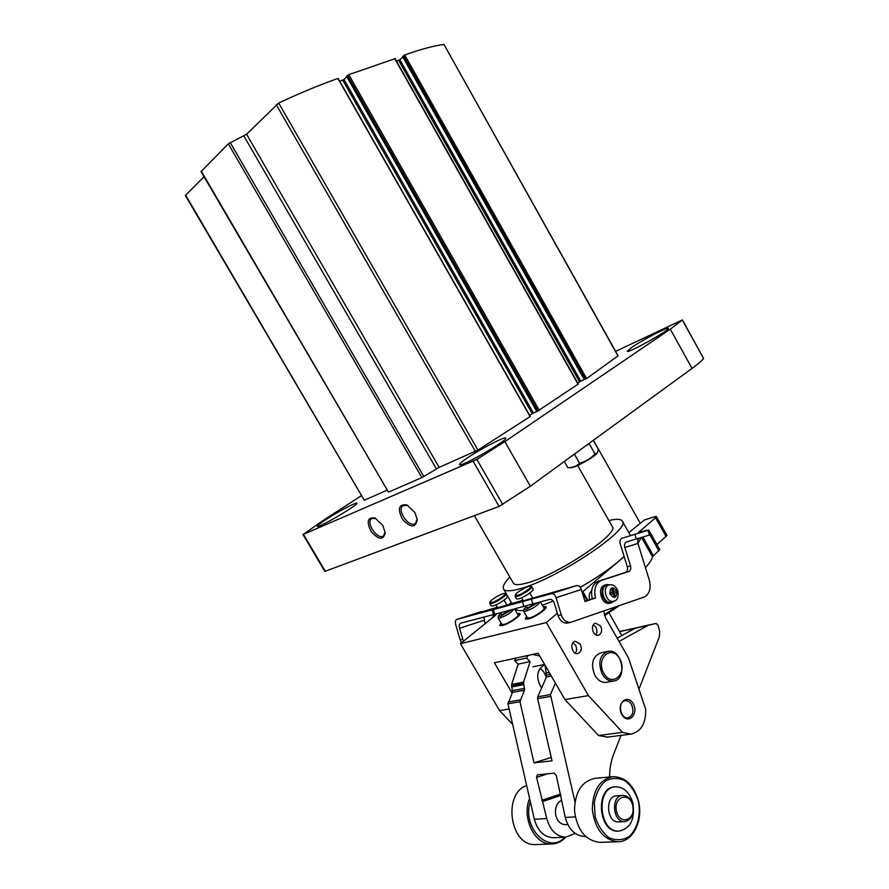 <?xml version="1.0" encoding="UTF-8"?>
<svg xmlns="http://www.w3.org/2000/svg" width="889" height="889" viewBox="0 0 889 889"><rect width="100%" height="100%" fill="white"/><g stroke="black" fill="none" stroke-linecap="round" stroke-linejoin="round"><path stroke-width="1.33" d="M404.695 54.985L586.596 378.558L618.111 355.8L443.967 44.461C434.032 45.706 420.942 49.217 404.695 54.985L402.784 56.618M586.596 378.558L584.406 379.603M402.828 56.996L399.861 59.696L396.505 61.174M584.229 379.559L580.75 381.159L399.861 59.696M577.739 383.048L580.75 381.159M394.816 58.763L348.81 74.654L346.732 76.387M578.05 384.181L536.967 411.54M346.821 76.81L343.999 79.488L339.754 81.288M536.778 411.463L533.411 412.985L343.999 79.488M529.644 415.374L533.411 412.985M338.053 78.732L337.92 78.499C320.296 84.599 300.56 92.778 278.69 103.035L246.575 134.239L228.329 143.829L201.036 171.61L388.504 492.139L201.27 171.155M530.044 416.508L337.92 78.499M530.1 416.597L477.938 450.078L439.144 467.37L246.575 134.239M388.504 492.139L421.886 477.582L439.144 467.37M204.003 176.711L185.368 195.491L364.29 500.229L185.59 195.091M386.937 490.284L364.29 500.229M325.985 519.576C320.107 523.421 317.229 525.677 317.317 526.366C317.529 528.811 359.245 504.33 356.833 503.185C356.611 501.807 337.876 511.775 325.985 519.576M632.068 347.154L627.212 351.288C627.245 353.922 670.662 329.697 668.317 328.33C668.15 326.585 642.936 339.72 632.068 347.154M467.336 457.968C461.902 461.647 459.291 463.869 459.524 464.625C459.913 467.947 508.786 439.877 505.752 438.066C505.341 436.066 480.638 448.901 467.336 457.968M615.621 351.344L682.33 319.984L670.317 329.163L504.852 441.622L476.848 459.424L303.427 534.322L321.618 521.476L361.234 495.762M682.385 319.873L703.588 358.5C701.754 360.812 697.909 364.123 692.031 368.413L530.344 486.227L499.096 506.43L324.841 571.416L302.949 534.456M382.803 525.421L385.204 532.811C383.492 540.345 378.847 539.979 371.28 531.722C366.201 521.676 367.424 517.098 374.947 517.965L382.803 525.421M414.874 512.542L417.274 519.665C415.63 528.099 410.729 527.988 402.539 519.343C397.205 508.619 398.717 503.852 407.051 505.019L414.874 512.542M417.208 519.043L415.452 523.41C409.284 528.555 396.25 509.875 403.039 505.608L407.895 505.441M385.159 532.167L383.559 535.834C377.803 540.612 365.312 522.521 371.646 518.598L375.791 518.354M604.342 614.81L616.677 606.531M580.261 644.125C582.184 648.87 581.35 652.026 577.783 653.604C571.894 654.971 569.293 642.069 575.272 641.258L580.261 644.125M600.608 626.045C602.486 630.645 601.72 633.724 598.319 635.279C592.641 636.68 589.885 624.056 595.674 623.2L600.608 626.045M607.565 651.448L600.786 652.848C592.363 656.571 590.429 664.15 595.008 675.584C598.064 680.518 601.809 682.774 606.254 682.352L606.72 682.274M633.168 703.666C639.258 714.045 627.99 725.291 621.933 714.689C615.821 704.121 627.256 693.109 633.168 703.666M624.178 556.614L582.273 592.118L587.096 600.553M557.347 613.243L546.346 622.567L588.451 695.598L622.533 732.369L630.846 734.114C641.069 731.758 646.014 723.49 645.681 709.311L628.523 658.016L605.82 618.288L603.698 611.01M588.451 695.598L564.937 699.576L538.123 653.237L494.417 662.783L512.131 693.164M509.864 577.105C504.419 582.717 502.329 586.696 503.574 589.051C505.152 591.452 510.564 591.374 519.809 588.807C556.192 579.472 631.968 528.855 622.267 521.076C620.789 518.909 616.31 518.732 608.832 520.554M542.457 605.342L553.158 600.997M580.261 587.318C595.73 578.472 608.621 569.716 618.933 561.059L624.111 556.414M515.075 608.843C516.331 610.376 519.187 610.899 523.643 610.421M513.32 583.095L513.375 583.195C514.72 585.218 519.298 585.118 527.144 582.917C557.547 574.972 620.166 533.156 612.243 526.566L577.639 465.503M501.029 622.945L499.762 625.434L502.418 625.556C508.575 624.178 521.621 615.21 519.932 613.532L517.176 613.443M526.61 616.299L525.332 618.888L528.222 619.011C534.656 617.577 547.791 608.532 546.046 606.765L543.201 606.631M546.346 622.567L460.424 643.68L495.24 615.532M497.14 613.632L495.095 615.288M509.23 604.22L511.364 602.498M460.424 643.68L499.574 710.633L512.653 724.302M648.259 531.1L648.814 530.133L647.392 530.188L638.369 532.567L655.515 517.72L656.371 516.531L654.971 516.609L644.547 519.876L628.812 532.633M656.371 516.531L666.994 535.389L656.949 544.557M648.814 530.133L659.771 549.558L652.482 556.803C651.904 559.592 649.559 563.193 645.447 567.615M641.347 537.467L637.935 543.379M509.153 709.011L499.574 710.633M564.937 699.576L598.541 735.514L622.533 732.369M598.541 735.514L607.531 737.114M621.8 635.591L609.021 612.865M604.62 615.655L619.166 605.676M631.534 704.544C634.201 711.389 633.001 715.823 627.934 717.868C620.011 719.201 617.344 701.31 625.345 700.732C627.801 700.554 629.856 701.821 631.534 704.544M595.152 583.151L594.574 582.151M583.062 591.907L587.851 600.297M602.286 674.229C605.365 679.185 609.121 681.463 613.577 681.052C627.923 679.563 622 648.192 608.043 651.359C599.597 655.082 597.686 662.716 602.286 674.229M603.831 673.395C612.299 688.208 628.123 673.095 619.655 658.66C611.454 643.958 595.297 658.616 603.831 673.395M526.766 616.566L525.777 618.077C525.51 619.111 526.444 619.377 528.588 618.866L532.3 617.522M541.434 612.199C545.379 609.132 546.613 607.32 545.113 606.776L543.346 606.887M524.032 609.065L523.621 611.121L527.466 617.766L529.788 617.866C534.934 616.71 545.424 609.487 544.035 608.076L540.456 601.864M546.135 607.076L545.246 606.798M525.755 618.133L525.543 619.088M501.163 623.2L500.196 624.678L502.774 625.411L506.052 624.245M515.82 618.488C519.343 615.677 520.421 614.032 519.043 613.554L517.32 613.688M498.473 615.877L498.073 617.855L501.829 624.345L503.963 624.434C508.897 623.322 519.32 616.155 517.965 614.81L514.587 608.976M520.009 613.832L519.165 613.588M500.174 624.734L499.962 625.634M517.465 595.386C522.732 594.052 533.356 586.462 530.344 586.195C528.066 585.44 515.742 592.63 515.342 594.952L517.465 595.386M515.32 594.997L515.087 596.363L517.365 596.363C522.454 595.097 533.011 587.929 531.7 586.662L530.433 586.218M515.087 596.363L516.509 598.819L518.787 598.842C523.888 597.575 534.433 590.418 533.122 589.129L531.7 586.662M526.121 605.854L527.166 607.665L528.333 607.687L535.411 603.209M526.444 606.398L524.043 609.032L526.088 609.543L537.867 602.553M523.621 611.121L525.921 611.188C532.811 608.609 537.578 605.52 540.234 601.931M491.917 602.52C496.962 601.253 507.497 593.752 504.596 593.508C502.429 592.796 490.339 599.908 489.961 602.12L491.917 602.52M489.95 602.164L489.728 603.475L491.817 603.487C496.684 602.264 507.175 595.163 505.897 593.952L504.685 593.53M489.728 603.475L491.117 605.876L493.217 605.887C498.096 604.687 508.564 597.575 507.286 596.352L505.897 593.952M500.518 612.732L501.529 614.466L502.596 614.499L509.364 610.376M500.829 613.277L498.485 615.844L500.363 616.31L511.597 609.776M498.073 617.855L500.196 617.922C506.419 615.621 511.064 612.688 514.12 609.098M593.43 624.7L595.852 627.134C597.275 629.979 597.264 632.557 595.819 634.857M572.994 642.68L575.516 645.158C577.005 648.148 576.939 650.837 575.316 653.204M585.162 836.438L584.351 836.471C575.05 835.771 568.682 829.437 565.26 817.458L556.292 775.43L554.18 773.13L537.256 774.875L536.534 777.386L546.757 818.536C550.091 830.315 556.392 836.538 565.626 837.216L575.183 833.438M553.88 837.694L553.08 837.727C543.879 837.049 537.645 830.904 534.356 819.269L507.975 703.832L512.475 692.409L524.454 690.186L523.565 682.096L530.122 661.605L526.521 658.038L528.066 655.437M574.939 801.778L550.447 694.565L537.745 696.809L537.601 698.654L552.036 760.817L534.022 762.851L519.965 701.743L524.454 690.186M609.621 776.986C609.587 768.907 610.876 761.451 613.51 754.639L621 735.381M555.403 683.096L550.447 694.565M619.044 641.436L648.048 625.378L656.049 623.433L658.127 625.289L659.66 631.434L659.449 636.513L638.958 689.197M617.166 638.146L635.168 628.234L648.048 625.378M549.213 672.406L546.124 673.017L546.468 676.896L537.745 696.809M546.124 673.017L545.09 665.283M635.202 628.234L619.744 631.657M538.678 655.815L539.501 655.615M516.165 658.027L514.631 660.605L518.198 664.127L511.62 684.408L512.475 692.409M546.19 677.518C545.079 673.418 543.012 670.328 539.967 668.272M541.568 688.064C535.567 677.762 536.589 669.906 544.646 664.505M532.478 654.471L539.69 655.938M551.247 757.45L534.022 762.851M514.631 660.605L526.521 658.038M518.198 664.127L530.122 661.605M541.812 800.356L560.603 793.988M542.835 801.511L560.915 795.366M561.315 800.444C556.492 803.278 554.647 808.245 555.792 815.357C557.481 821.269 560.648 824.381 565.304 824.681L565.704 824.659M536.423 844.517L535.422 844.55C510.008 846.306 502.463 793.677 526.632 785.498M565.66 837.216C561.615 841.627 556.881 843.883 551.491 844.005C534.622 845.028 521.443 817.658 529.6 798.455M564.826 837.249C548.702 855.051 521.61 827.481 530.311 801.567M632.724 805.478C636.324 819.847 619.944 826.025 616.499 811.379C612.988 796.788 629.39 791.032 632.724 805.478M632.768 805.212C634.057 814.635 631.334 820.103 624.6 821.614C612.532 822.514 610.71 795.222 622.767 795.399C627.59 795.633 630.923 798.9 632.768 805.212M618.955 821.903L618.544 821.925C606.509 822.825 604.731 795.677 616.755 795.844L622.356 795.433M632.924 803.356C635.113 819.347 630.445 828.604 618.922 831.126C598.519 832.482 595.619 786.576 615.888 786.798C624.111 787.154 629.79 792.666 632.924 803.356M618.255 831.159L618.922 831.126L618.255 831.159C597.864 832.515 594.952 786.665 615.21 786.854M638.402 801.178C641.069 815.08 637.413 829.059 628.968 836.682C622.667 840.305 616.088 840.683 609.198 837.782C602.82 832.96 598.153 825.97 595.197 816.824L594.263 802.723C595.974 793.488 599.642 786.287 605.276 781.109C611.632 777.775 618.155 777.631 624.845 780.664C631.012 785.487 635.524 792.332 638.402 801.178M638.435 800.922C643.603 820.336 632.846 842.216 617.688 841.75C603.509 839.827 595.063 829.159 592.341 809.746C592.619 790.377 599.586 779.342 613.254 776.642C625.411 777.075 633.813 785.165 638.435 800.922M600.575 842.328L599.564 842.361C585.473 840.483 577.128 829.993 574.505 810.89C574.872 791.832 581.839 780.964 595.441 778.297L612.243 776.742M523.021 600.886L576.705 585.562C578.717 585.329 580.261 586.64 581.339 589.496L556.081 597.697C554.992 594.785 553.447 593.441 551.447 593.674L531.389 599.13L532.822 603.909L549.769 599.375C551.758 599.164 553.302 600.508 554.38 603.409L558.07 615.61C560.081 620.989 563.259 623.478 567.593 623.078L567.927 622.989M627.312 566.793L630.523 565.904L624.823 547.457C624.167 544.657 624.734 542.812 626.545 541.912L636.313 538.99L634.868 534.333L621.933 538.267C620.133 539.156 619.566 541.012 620.222 543.812L627.312 566.793C627.978 569.649 627.345 571.538 625.434 572.46L598.397 581.195C592.363 584.062 590.34 589.94 592.33 598.808L584.918 601.275M556.081 597.697L561.248 614.821C563.27 620.211 566.449 622.711 570.794 622.3L643.814 597.175C649.481 594.285 651.304 588.574 649.292 580.039L637.958 543.457L624.823 547.457M493.439 614.421L492.084 609.821L456.846 619.411C455.435 620.166 455.035 621.867 455.657 624.511L460.213 640.036L462.825 639.38L459.569 628.256C458.935 625.623 459.335 623.922 460.758 623.156L494.762 614.266L493.384 609.632L492.084 609.821M634.868 534.333L648.048 530.411L649.481 535.022L636.313 538.99M639.502 538.023C637.824 539.001 637.302 540.812 637.958 543.457M497.529 607.832L522.899 600.264M481.449 611.588L456.957 619.377L497.34 607.243M531.389 599.13L493.384 609.632M581.339 589.496L584.995 601.497L595.541 597.986C593.541 589.085 595.552 583.206 601.586 580.317L628.634 571.594C630.557 570.66 631.19 568.76 630.523 565.904M532.822 603.909L494.762 614.266M483.905 616.966L485.05 623.767M592.33 598.808L595.541 597.986M496.084 614.488L496.273 613.866M492.995 617.344L493.695 614.388M463.525 641.169L462.825 639.38M461.469 642.836L460.213 640.036M602.486 599.508L600.442 591.83M523.888 606.498L522.465 601.731M610.043 603.198L609.754 603.264C601.264 605.598 596.53 586.518 605.198 584.973L606.52 584.629M614.421 600.92L611.376 602.864C602.875 605.198 598.141 586.084 606.809 584.551L610.143 584.84M612.032 601.875L611.788 601.964C603.498 605.32 598.63 585.718 607.598 585.162L609.676 584.895M612.532 591.963L609.81 592.863L610.321 594.541L613.043 593.63L614.188 597.386L615.399 596.975L614.243 593.219L616.955 592.318L616.444 590.652L613.732 591.552L612.577 587.807L611.376 588.207L612.532 591.963M589.796 599.653C588.629 595.786 589.229 592.863 591.596 590.874M610.254 594.341L613.043 593.63M614.166 597.286L615.399 596.975M611.021 594.141L614.243 593.219M610.987 594.063L616.955 592.318M613.688 593.152L613.243 591.685M612.499 591.874L613.732 591.552M589.196 443.689L586.829 445.111L589.74 443L589.196 443.689L594.952 453.879L597.43 452.679L598.33 449.301L593.285 440.366M586.829 445.111L585.984 445.689M590.307 442.533L589.74 443M571.116 467.67L571.36 467.67C575.116 467.814 595.441 456.368 597.141 453.146L597.23 453.001M564.315 461.469L567.849 467.703L568.693 467.692C573.094 467.625 576.717 466.125 579.539 463.191C585.584 461.702 590.729 458.591 594.952 453.879M574.405 454.123L579.539 463.191M617.977 355.967L443.967 44.461M585.518 379.159L403.639 55.651M584.44 379.647L402.706 56.496M579.572 381.826L398.672 60.408M578.094 384.281L394.66 58.518M539.301 410.407L348.81 74.654M538.067 411.096L347.566 75.409M536.989 411.585L346.666 76.254M532.189 413.663L342.765 80.221M477.938 450.078L278.69 103.035M475.415 451.456L276.223 104.658M436.41 468.881L243.853 135.939M423.831 476.56L230.195 142.54M421.886 477.582L228.329 143.829M325.352 571.338L303.427 534.322M499.096 506.43L473.192 461.369M502.774 504.541L476.848 459.424M530.344 486.227L504.852 441.622M692.031 368.413L670.317 329.163M703.588 358.5L682.33 319.984M655.515 517.72L666.161 536.623M639.269 531.311L639.924 532.467M648.87 533.078L658.916 550.88M642.847 537.012L653.393 555.669M641.525 537.412L652.482 556.803M534.356 819.269L546.757 818.536M565.26 817.458L575.283 816.869M550.313 696.443L537.601 698.654M507.975 703.832L519.965 701.743M619.666 631.501L655.993 623.445M511.62 684.408L523.565 682.096M511.542 685.864L523.499 683.574M511.775 686.93L523.743 684.652M512.62 690.62L524.599 688.386M508.119 702.032L520.109 699.921M551.28 675.962L546.468 676.896M550.335 674.351L546.602 675.073M536.534 777.386L547.635 773.797M558.07 615.61L561.248 614.821M576.705 585.562L551.447 593.674M598.397 581.195L601.586 580.317M625.434 572.46L628.634 571.594M484.027 620.322L459.569 628.256M614.232 601.008L613.999 601.097C605.998 604.331 601.286 585.384 609.932 584.862C613.254 584.295 615.91 586.351 617.911 591.029C618.633 597.186 617.333 600.542 613.999 601.097L611.788 601.964M616.966 591.396C616.51 598.486 614.121 599.286 609.787 593.796C610.265 586.696 612.654 585.895 616.966 591.396M491.85 618.266L493.151 616.377M584.306 379.692L402.617 56.629M578.328 384.092L394.994 58.496M536.867 411.618L346.588 76.387M530.255 416.452L338.176 78.51M630.523 535.656L622.333 521.187M511.864 603.375L503.574 589.051M513.375 583.195L474.382 515.664M606.776 737.214L630.846 734.114M533 666.817L544.601 664.427M606.254 682.352L613.577 681.052M532.655 597.941L529.811 593.007M523.221 600.831L521.499 597.841M506.863 604.976L504.052 600.108M497.651 607.798L495.962 604.864M553.08 837.727L565.626 837.216M584.351 836.471L585.562 836.427M567.804 824.548L565.304 824.681M551.491 844.005L535.422 844.55M624.6 821.614L618.544 821.925M617.688 841.75L599.564 842.361M567.593 623.078L570.794 622.3M627.256 541.701L626.545 541.912M611.376 602.864L609.754 603.264M491.45 618.588L493.173 616.277M571.36 467.67L568.693 467.692M640.324 523.399L593.408 440.277"/></g></svg>
